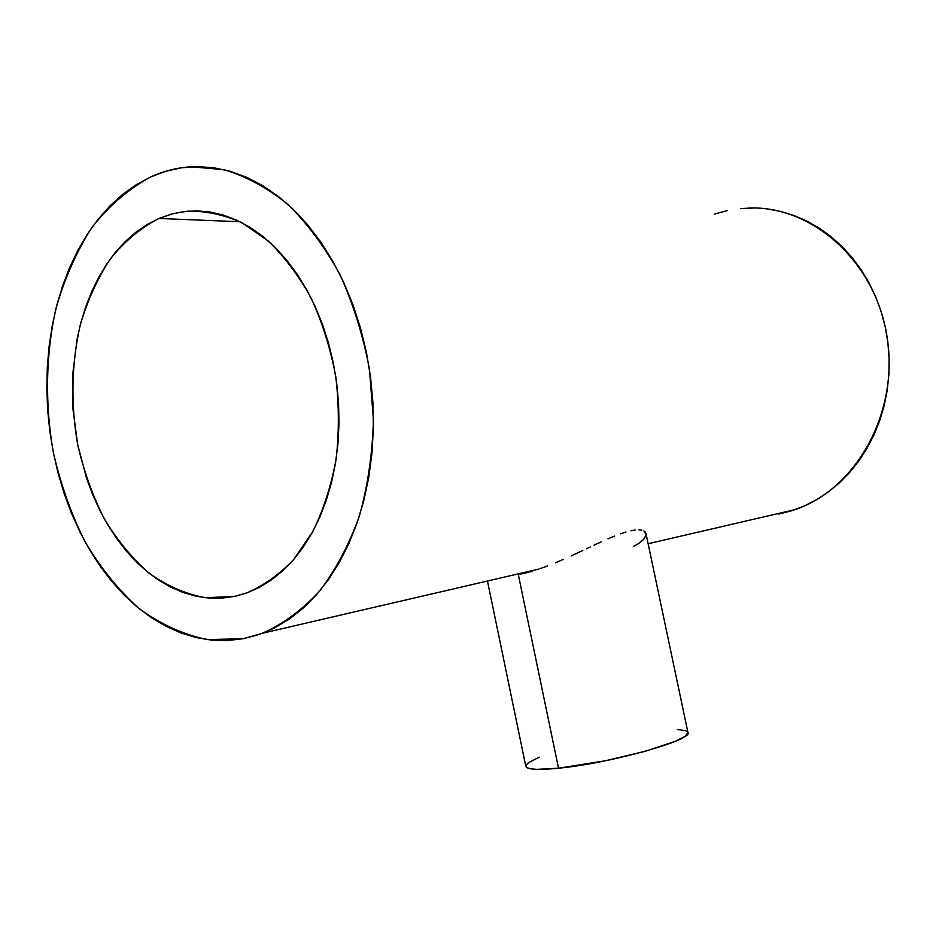 <?xml version="1.0" encoding="UTF-8"?>
<svg xmlns="http://www.w3.org/2000/svg" width="936" height="936" viewBox="0 0 936 936"><rect width="100%" height="100%" fill="white"/><g stroke="black" fill="none" stroke-linecap="round" stroke-linejoin="round"><path stroke-width="1.4" d="M518.333 574.692L558.523 768.21C609.874 763.366 693.576 739.873 687.937 732.49L685.093 736.293L675.23 741.347L645.255 751.28L605.089 760.828L558.523 768.21L518.333 574.692L532.409 571.147L525.213 573.148M539.861 568.725L547.56 565.929L539.861 568.725M555.434 562.793L563.285 559.447L555.434 562.793M571.112 555.937L578.916 552.322L571.112 555.937M582.765 550.508L578.916 552.322L582.765 550.508M590.277 546.963L586.544 548.718L590.277 546.963M601.134 541.897L593.95 545.232L601.134 541.897M614.437 536.117L607.99 538.82L614.437 536.117M625.997 532.011L620.474 533.824L625.997 532.011M635.193 530.022L630.899 530.747L635.193 530.022M641.71 530.162L638.82 529.835L641.71 530.162M645.313 532.128L643.874 530.934L645.98 533.567L645.313 532.128M633.356 546.448L638.422 543.699L643.617 539.44L645.945 535.404L645.98 533.567L687.937 732.49L685.924 730.735L677.43 729.507M158.944 218.462L239.979 221.738L158.944 218.462L172.961 213.677L187.469 211.197C205.698 210.787 223.903 214.66 242.096 222.815L268.129 240.868C284.486 256.71 298.912 275.945 311.384 298.584C322.405 322.78 330.525 348.707 335.731 376.354C339.089 404.41 339.218 432.069 336.106 459.342C331.18 485.761 323.423 509.816 312.835 531.508L293.857 559.318C279.267 574.599 263.39 585.877 246.215 593.143L234.796 596.349L205.276 597.73C185.562 594.009 166.772 585.796 148.918 573.101C131.964 558.16 117.023 539.955 104.107 518.485C92.582 495.589 83.784 470.972 77.688 444.635C70.598 403.802 71.44 363.987 80.203 325.178C87.457 300.573 97.484 278.507 110.272 258.991C124.5 241.394 140.716 227.881 158.944 218.462L171.37 214.098L184.205 211.548L197.344 210.869L210.647 212.109L223.996 215.292L237.241 220.416L250.228 227.483L262.84 236.422L274.903 247.198L286.299 259.693L296.876 273.803L306.493 289.376L315.058 306.271L322.44 324.277L328.548 343.196L333.31 362.817L336.656 382.918L338.563 403.252L338.996 423.575L337.966 443.652L335.486 463.273L331.601 482.18L326.36 500.187L319.855 517.093L312.168 532.724L303.393 546.928L293.647 559.564L283.058 570.539L271.744 579.747L259.845 587.141L247.49 592.687L234.796 596.349L221.926 598.151L208.974 598.081L196.08 596.209L183.351 592.57L170.914 587.235L158.863 580.285L147.303 571.802L136.317 561.881L125.986 550.637L116.392 538.177L107.605 524.605L99.684 510.061L92.687 494.664L86.662 478.542L77.688 444.635L72.996 409.418L72.762 373.979L77.021 339.44L80.812 322.85L85.703 306.903L91.646 291.739L98.619 277.489L106.575 264.291L115.467 252.275L125.225 241.57L135.778 232.292L147.057 224.558L158.944 218.462M767.321 208.962L780.706 211.454L793.892 215.479L806.738 221.025L819.094 228.033L830.817 236.469L841.792 246.25L851.877 257.271L860.956 269.451L868.912 282.637L875.651 296.7L881.104 311.477L885.199 326.828L887.878 342.553L889.106 358.488L888.896 374.447L887.234 390.265L884.146 405.744L879.688 420.732L873.908 435.053L866.888 448.566L858.71 461.132L849.478 472.621L839.311 482.929L828.325 491.962L816.637 499.637L804.387 505.92L791.692 510.74L778.705 514.086L794.921 509.664C855.937 489.224 899.075 413.022 887.164 337.416C875.803 261.706 812.272 205.312 748.531 208.038M150.614 176.962C163.531 171.077 177.009 167.684 191.073 166.795L223.915 169.662C246.063 176.261 267.415 187.867 287.984 204.481C307.663 223.833 325.003 247.256 340.025 274.739C353.317 304.095 363.11 335.533 369.416 369.041L373.441 419.784C372.493 453.621 367.801 485.725 359.365 516.11C348.976 544.834 335.72 569.837 319.597 591.119C302.199 609.862 283.269 623.879 262.794 633.157L243.301 638.703L207.149 639.604C183.14 634.549 160.36 624.137 138.809 608.365C118.381 589.937 100.433 567.696 84.965 541.628C71.171 513.899 60.629 484.169 53.329 452.439C44.823 404.118 45.665 354.416 56.02 308.295C64.607 278.437 76.553 251.527 91.868 227.553C108.927 205.826 128.513 188.967 150.614 176.962L136.188 184.731L122.546 194.466L109.828 206.025L98.093 219.281L87.434 234.07L77.922 250.251L69.603 267.649L62.536 286.112L56.745 305.464L52.264 325.564L49.117 346.226L47.291 367.286L46.812 388.604L47.666 410.015L49.842 431.344L53.329 452.439L58.079 473.148L64.093 493.319L71.3 512.799L79.677 531.426L89.154 549.058L99.696 565.555L111.208 580.753L123.622 594.535L136.855 606.75L150.813 617.28L165.391 625.985L180.472 632.759L195.94 637.51L211.665 640.13L227.506 640.552L243.301 638.703L258.909 634.573L274.166 628.115L288.908 619.363L302.96 608.33L316.157 595.097L328.349 579.758L339.347 562.431L349.034 543.278L357.248 522.499L363.893 500.28L368.842 476.904L372.025 452.603L373.394 427.693L372.914 402.445L370.574 377.196L366.397 352.228L360.454 327.869L352.813 304.399L343.57 282.11L332.853 261.261L320.814 242.073L307.605 224.769L293.401 209.524L278.378 196.455L262.724 185.691L246.624 177.302L230.268 171.323L213.829 167.766L197.496 166.608L181.409 167.801L165.742 171.288L150.614 176.962M753.866 207.991L740.481 208.552M727.295 210.588L714.425 214.075M487.633 581.841L525.81 766.362C526.909 769.614 537.814 770.223 558.523 768.21L536.749 769.357L530.045 768.725L526.43 767.333L525.973 765.262L528.583 762.606L539.311 757.177M794.921 509.664L648.121 543.734M538.668 569.135L262.794 633.157"/></g></svg>
